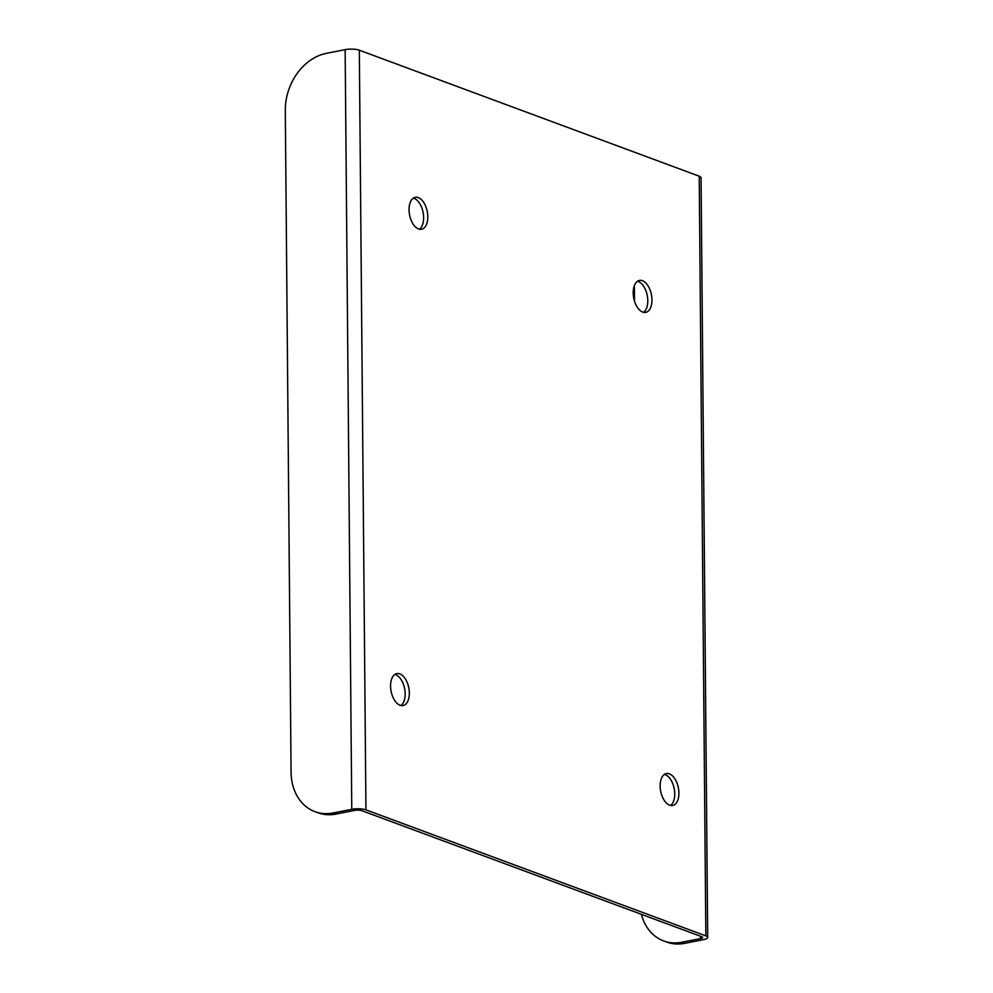 <?xml version="1.0" encoding="UTF-8"?>
<svg xmlns="http://www.w3.org/2000/svg" width="993" height="993" viewBox="0 0 993 993"><rect width="100%" height="100%" fill="white"/><g stroke="black" fill="none" stroke-linecap="round" stroke-linejoin="round"><path stroke-width="1.49" d="M400.911 705.514A16.273 9.011 78.9 0 0 405.169 693.871A16.273 9.011 78.9 0 0 394.817 674.47M409.327 693.052A16.273 9.011 -101.1 0 1 403.084 705.551A16.273 9.011 -101.1 0 1 391.105 691.314A16.273 9.011 -101.1 0 1 396.803 673.614A16.273 9.011 -101.1 0 1 409.327 693.052M419.394 229.222A16.273 9.011 78.9 0 0 423.639 217.579A16.273 9.011 78.9 0 0 413.299 198.178M427.797 216.759A16.273 9.011 -101.1 0 1 421.553 229.259A16.273 9.011 -101.1 0 1 409.588 215.022A16.273 9.011 -101.1 0 1 415.285 197.322A16.273 9.011 -101.1 0 1 427.797 216.759M643.551 312.323A16.273 9.011 78.9 0 0 647.796 300.693A16.273 9.011 78.9 0 0 637.456 281.28M651.954 299.874A16.273 9.011 -101.1 0 1 645.723 312.361A16.273 9.011 -101.1 0 1 633.745 298.136A16.273 9.011 -101.1 0 1 639.442 280.423A16.273 9.011 -101.1 0 1 651.954 299.874M670.486 805.46A16.273 9.011 78.9 0 0 674.744 793.817A16.273 9.011 78.9 0 0 664.391 774.416M678.902 792.997A16.273 9.011 -101.1 0 1 672.658 805.497A16.273 9.011 -101.1 0 1 660.68 791.26A16.273 9.011 -101.1 0 1 666.39 773.559A16.273 9.011 -101.1 0 1 678.902 792.997M634.39 285.562L634.527 301.202M663.647 940.942L666.576 942.022A50.854 40.13 -69.7 0 0 684.686 943.35L681.757 942.258A50.854 40.13 110.3 0 1 663.647 940.942A50.854 40.13 110.3 0 1 641.416 914.342M681.757 942.258L700.462 938.596A5.089 1.353 179.5 0 0 702.622 937.454A5.089 1.353 179.5 0 0 701.691 936.684L361.787 810.673A5.089 1.353 -0.5 0 0 354.7 810.4L335.994 814.074L333.065 812.982A50.854 40.13 110.3 0 1 314.955 811.666A50.854 40.13 110.3 0 1 291.073 772.132L285.301 110.496A50.854 40.13 110.3 0 1 326.436 53.324L345.142 49.65A10.166 2.718 -0.5 0 1 359.317 50.196L699.221 176.208A10.166 2.718 -0.5 0 1 701.07 177.759L707.699 937.417A10.166 2.718 179.5 0 0 705.849 935.878L365.945 809.854A10.166 2.718 179.5 0 0 351.77 809.307L333.065 812.982M314.955 811.666L317.884 812.746A50.854 40.13 -69.7 0 0 335.994 814.074M684.686 943.35L703.392 939.676A10.166 2.718 179.5 0 0 707.699 937.417M700.462 938.596L700.437 936.225M351.77 809.307L345.142 49.65M359.317 50.196L365.945 809.854M705.849 935.878L699.221 176.208"/></g></svg>
